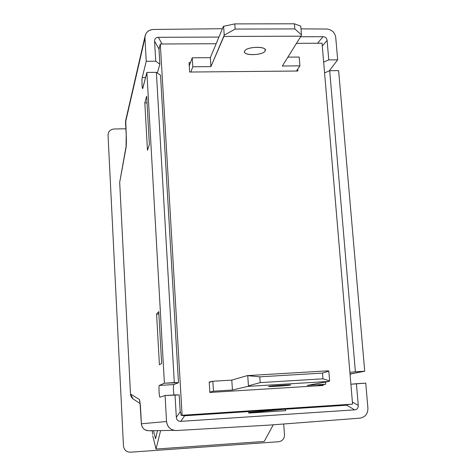 <?xml version="1.0" encoding="UTF-8"?>
<svg xmlns="http://www.w3.org/2000/svg" width="476" height="476" viewBox="0 0 476 476"><rect width="100%" height="100%" fill="white"/><g stroke="black" fill="none" stroke-linecap="round" stroke-linejoin="round"><path stroke-width="0.71" d="M126.211 145.704L126.086 147.387C126.432 144.841 126.473 140.599 126.205 134.654L125.729 120.255L144.948 38.038C145.198 32.886 147.994 30.024 153.343 29.464L222.417 28.715L153.343 29.464C149.113 29.744 146.394 31.809 145.174 35.646L144.948 38.038L146.257 61.285L142.211 77.564L145.573 77.529L142.211 77.564C141.699 79.308 142.068 88.798 142.639 88.548L146.888 72.441L156.372 72.352L160.519 75.226L178.494 382.716L160.519 75.226L156.372 72.352L174.311 382.609L178.494 382.716L164.393 383.198L174.311 382.609L156.372 72.352L146.888 72.441L164.393 383.198L159.311 385.435L173.799 384.566L178.494 382.716L173.799 384.566C173.234 386.488 173.288 389.963 173.96 394.979C173.288 389.963 173.234 386.488 173.799 384.566L159.311 385.435C158.556 385.483 159.234 397.686 159.96 397.198L165.083 395.532L179.208 394.907L175.025 394.913L176.322 417.333L180.225 411.752L180.856 413.483L180.154 411.139L179.208 394.907L180.225 411.752L176.322 417.333C176.655 420.01 178.143 421.349 180.791 421.355L354.644 409.86L346.695 405.159L348.206 404.505L326.191 406.534L348.206 404.505L346.141 405.237L285.059 409.223L346.695 405.159L354.644 409.86C357.119 409.521 358.327 408.045 358.267 405.433L356.417 383.71L350.889 384.233L365.747 383.138L367.924 408.224C367.894 413.87 365.217 417.178 359.91 418.148C365.217 417.178 367.894 413.87 367.924 408.224L365.747 383.138L356.417 383.71L358.267 405.433C358.327 408.045 357.119 409.521 354.644 409.86L180.791 421.355C178.143 421.349 176.655 420.01 176.322 417.333L175.025 394.913L165.083 395.532L159.96 397.198C159.234 397.71 158.556 385.483 159.311 385.435L164.393 383.198L146.888 72.441L142.806 88.256C142.223 90.797 141.61 79.676 142.211 77.564L146.257 61.285L155.729 61.214L154.569 41.132L159.02 49.076L159.436 47.6L159.02 49.129L159.436 47.189L159.02 49.605L159.876 64.183L159.02 49.076L154.569 41.132C154.599 38.74 155.854 37.461 158.335 37.295C155.854 37.461 154.599 38.74 154.569 41.132L155.729 61.214L159.876 64.183L155.729 61.214L146.257 61.285L144.948 38.038L125.551 122.165L126.205 134.654C126.473 140.599 126.432 144.841 126.086 147.387L119.684 182.32L130.501 394.021C130.71 396.478 131.87 398.317 133.982 399.531L132.982 398.87L130.501 394.021L139.29 399.429C139.837 400.28 140.295 403.85 140.67 410.139L141.39 423.783L166.546 421.51L165.083 395.532L166.546 421.51C167.1 426.198 169.617 429.15 174.097 430.363L176.501 430.536L269.565 425.08L359.91 418.148L269.565 425.08L176.501 430.536C170.759 430.298 167.439 427.287 166.546 421.51L141.39 423.783C141.806 427.424 143.758 429.715 147.245 430.655C143.758 429.715 141.806 427.424 141.39 423.783L140.67 410.139C140.295 403.85 139.837 400.28 139.29 399.429L139.873 401.988L139.29 399.429L130.501 394.021L119.684 182.32L126.158 146.007M350.098 374.898L350.842 373.928L364.717 371.226L338.62 70.632L329.684 70.716L324.567 72.87L329.684 70.716L355.393 371.786L364.717 371.226L338.62 70.632L329.684 70.716L355.393 371.786L364.717 371.226L350.021 373.975L350.842 373.928L350.098 374.898M329.231 70.906L337.68 59.821L335.723 37.301C334.795 32.308 331.766 29.554 326.649 29.03L300.981 28.875L326.649 29.03C331.766 29.554 334.795 32.308 335.723 37.301L337.68 59.821L329.231 70.906M284.499 434.749C284.416 438.741 282.482 441.068 278.68 441.734L130.424 452.188C126.384 452.069 124.063 449.987 123.468 445.935L108.04 135.208C108.236 131.495 110.242 129.424 114.056 128.99L125.872 128.776L114.056 128.99C110.242 129.424 108.236 131.495 108.04 135.208L123.468 445.935C124.063 449.987 126.384 452.069 130.424 452.188L278.68 441.734C282.482 441.068 284.416 438.741 284.499 434.749L283.708 423.997L284.499 434.749M180.856 413.483L181.13 415.375L182.112 415.25L160.311 44L159.436 47.189L160.311 44L216.152 43.727L160.311 44L182.112 415.25L181.13 415.375L180.856 413.483M157.336 73.018L159.876 64.183L157.336 73.018M194.476 415.078L308.627 407.468L194.476 415.078M270.231 410.663L270.035 409.788L270.231 410.663M350.354 404.35L352.573 404.148L322.056 43.215L296.483 43.34L322.056 43.215L352.573 404.148L182.112 415.25L350.354 404.35M162.048 43.988L158.335 37.295L218.93 37.068L158.335 37.295L162.048 43.988M161.644 363.343L159.412 364.765L156.592 314.095L158.746 311.619L161.644 363.343L159.412 364.765L156.592 314.095L158.877 313.982L156.592 314.095L158.746 311.619L161.644 363.343M146.662 96.2L149.375 144.555L147.465 150.321L144.823 102.887L146.662 96.2L149.375 144.555L147.465 150.321L144.823 102.887L147.036 102.852L144.823 102.887L146.662 96.2M174.097 430.363L149.113 430.786L145.638 430.131C143.068 428.811 141.64 426.698 141.366 423.789L139.956 402.083M155.533 438.753L157.461 430.715L155.533 438.753L153.51 430.75L155.533 438.753M152.665 434.356L152.195 430.762L152.665 434.356M160.59 430.685L156.033 449.046L152.742 435.778L156.033 449.046L264.228 441.436L156.033 449.046L160.59 430.685M264.228 441.436L273.272 424.794L264.228 441.436M149.113 430.786L152.332 430.601L149.113 430.786M180.791 421.355L184.646 415.732L181.13 415.375L185.265 415.732L248.371 411.615L184.646 415.732L180.791 421.355M285.059 409.223L248.698 412.454L258.111 411.841L258.159 412.484L258.111 411.841L285.059 409.223L285.731 410.681L285.059 409.223M248.948 413.085L248.371 411.615L248.948 413.085L285.731 410.681L248.948 413.085M358.267 405.433L352.395 402L358.267 405.433M322.3 46.112L327.095 40.377C326.738 38.056 325.376 36.819 323.002 36.676L317.557 43.233L323.002 36.676C325.376 36.819 326.738 38.056 327.095 40.377L328.761 59.893L337.68 59.821L328.761 59.893L323.656 62.1L328.761 59.893L327.095 40.377L322.3 46.112M126.194 134.845L126.086 147.387L119.684 182.32M300.588 36.759L323.002 36.676L300.588 36.759M349.89 372.375L355.393 371.786L349.89 372.375M297.911 71.013L189.644 72.037L189.049 62.618L190.459 62.606L189.049 62.618L189.644 72.037L297.911 71.013L297.756 69.097L297.911 71.013M209.214 382.055L212.831 381.252L231.788 380.116L247.264 375.623L328.154 370.828L328.833 371.125L329.624 380.865L329.017 381.425L307.228 385.411L325.638 384.275L317.754 385.655L319.051 385.721L317.754 385.655L325.638 384.275L325.459 382.079L325.638 384.275L307.228 385.411L329.017 381.425L248.008 386.375L329.017 381.425L329.624 380.865L328.833 371.125L322.502 373.095L259.801 376.837L247.264 375.623L328.154 370.828L328.833 371.125L322.502 373.095L322.966 378.813L329.624 380.865L322.966 378.813L322.502 373.095L259.801 376.837L247.264 375.623L231.788 380.116L232.449 390.011L248.008 386.375L248.436 385.822L260.205 382.615L322.966 378.813L260.205 382.615L259.801 376.837L260.205 382.615L248.436 385.822L247.752 375.939L248.436 385.822L248.008 386.375L232.449 390.011L231.788 380.116L212.831 381.252L213.462 391.183L232.449 390.011L213.462 391.183L212.831 381.252L209.238 382.395L210.565 381.972L209.214 382.055L209.868 392.456L209.214 382.055M323.115 384.715L323.174 385.465L209.868 392.456L323.174 385.465L323.115 384.715M189.258 65.867L192.233 57.804L210.327 57.673L223.214 26.817L210.327 57.673L192.233 57.804L189.258 65.867M287.885 57.12L299.22 57.043L287.885 57.12M209.851 392.099L213.462 391.183L209.851 392.099M290.33 385.096C294.079 384.441 271.165 385.84 268.815 386.417C265.525 387.042 287.724 385.679 290.33 385.096L290.604 385.001C290.901 384.608 270.755 385.917 268.815 386.417L268.595 386.506C268.363 386.893 288.081 385.614 290.33 385.096L290.33 385.096M190.816 72.025L192.81 66.783L210.922 66.622L223.881 36.456L300.957 36.176L282.339 66.009L299.934 65.861L296.459 71.031L299.934 65.861L299.22 57.043L299.934 65.861L282.339 66.009L300.957 36.176L223.881 36.456L224.232 35.164L223.619 26.305L223.214 26.817L223.619 26.305L224.232 35.164L235.162 29.072L294.834 28.923L301.469 34.897L300.957 36.176L301.469 34.897L300.761 26.15L294.424 23.8L234.799 23.895L223.619 26.305L234.799 23.895L235.162 29.072L234.799 23.895L294.424 23.8L294.834 28.923L294.424 23.8L300.761 26.15L301.469 34.897L294.834 28.923L235.162 29.072L224.232 35.164L210.922 66.622L210.327 57.673L210.922 66.622L192.81 66.783L192.233 57.804L192.81 66.783L190.816 72.025M265.144 50.95C268.381 46.112 246.556 46.22 244.64 51.075C241.808 55.853 262.984 55.704 265.144 50.95L265.34 50.028C265.334 45.839 246.205 46.803 244.64 51.075L244.48 51.914C244.533 56.079 263.293 55.198 265.144 50.95L265.025 49.314L265.144 50.95M140.105 403.541L132.977 398.87M126.188 134.803L125.533 122.35M125.682 120.476L125.533 122.32M125.729 120.255L145.174 35.646"/></g></svg>
